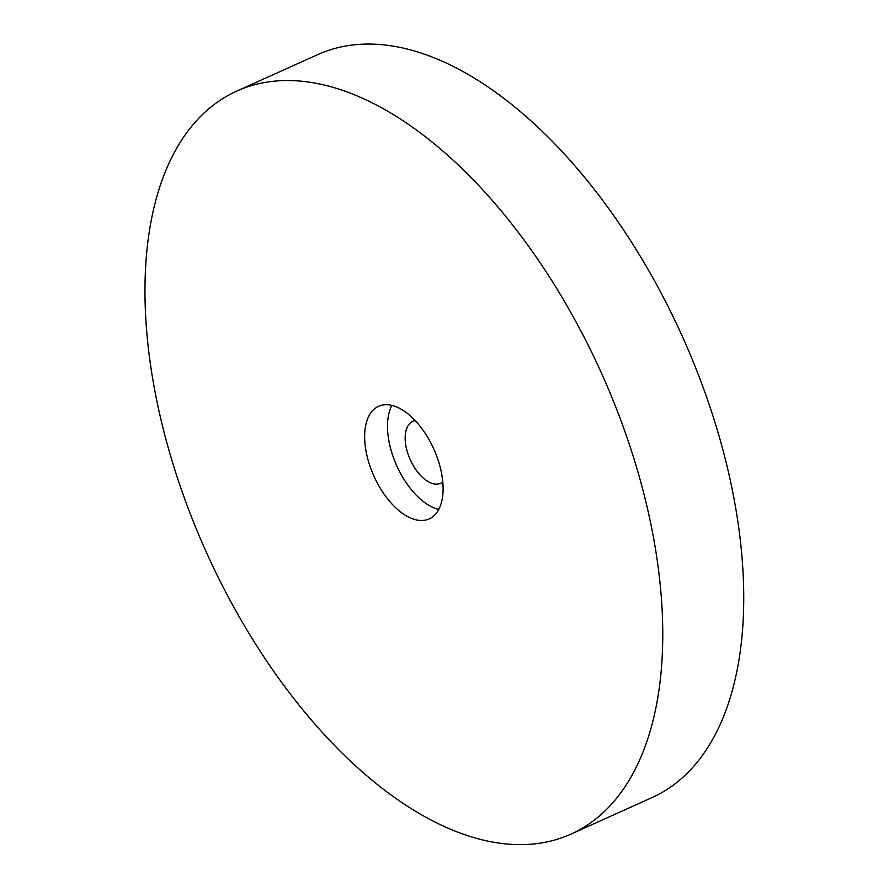 <?xml version="1.0" encoding="UTF-8"?>
<svg xmlns="http://www.w3.org/2000/svg" width="889" height="889" viewBox="0 0 889 889"><rect width="100%" height="100%" fill="white"/><g stroke="black" fill="none" stroke-linecap="round" stroke-linejoin="round"><path stroke-width="1.33" d="M442.811 481.938A33.949 18.08 65.8 0 1 440.677 483.249A33.949 18.08 65.8 0 1 439.877 483.56A33.949 18.08 65.8 0 1 409.929 458.98A33.949 18.08 65.8 0 1 412.796 421.342A33.949 18.08 65.8 0 1 415.185 420.619M236.574 91.167L317.551 54.696A407.362 216.905 65.8 0 1 682.619 337.042A407.362 216.905 65.8 0 1 652.148 797.544L571.171 834.026A407.362 216.905 65.8 0 1 561.604 837.827A407.362 216.905 65.8 0 1 202.192 542.846A407.362 216.905 65.8 0 1 236.574 91.167A407.362 216.905 65.8 0 1 601.642 373.513A407.362 216.905 65.8 0 1 571.171 834.026M427.776 519.454A61.719 32.86 65.8 0 1 373.313 474.748A61.719 32.86 65.8 0 1 378.525 406.317A61.719 32.86 65.8 0 1 433.832 449.101A61.719 32.86 65.8 0 1 429.22 518.876A61.719 32.86 65.8 0 1 427.776 519.454M438.733 509.464A61.719 32.86 65.8 0 1 396.772 465.792A61.719 32.86 65.8 0 1 391.871 405.428"/></g></svg>
